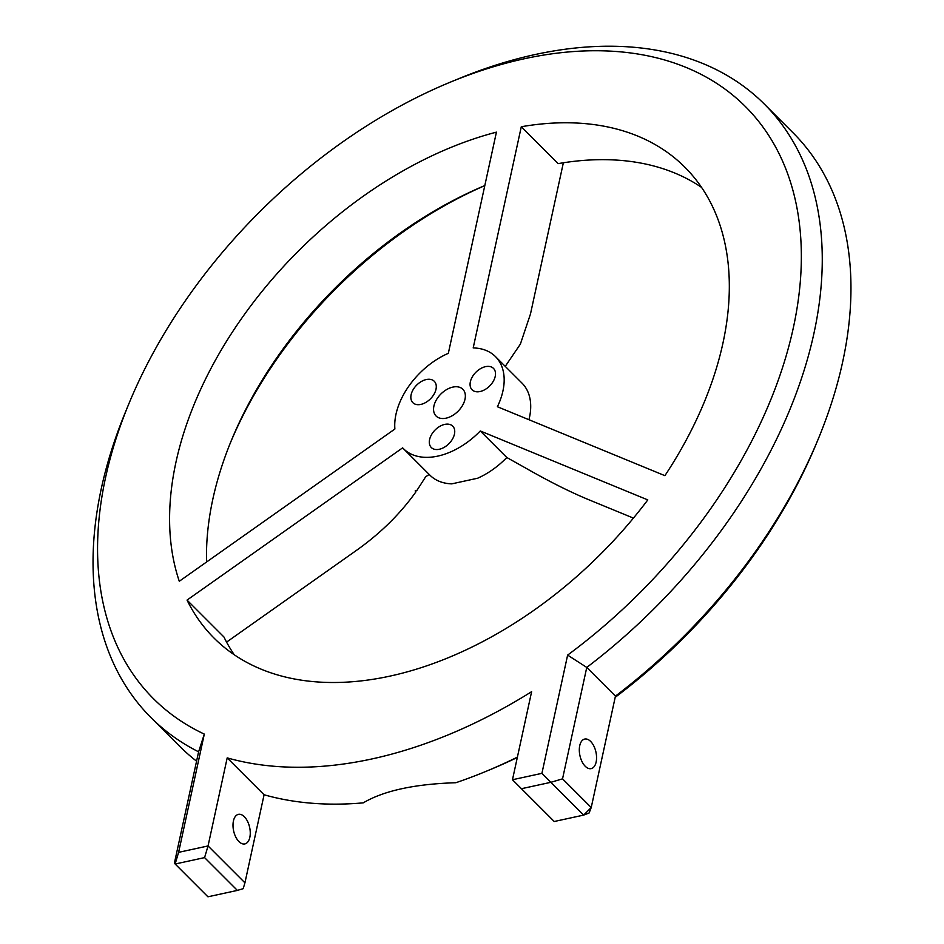 <?xml version="1.0" encoding="UTF-8"?>
<svg xmlns="http://www.w3.org/2000/svg" width="944" height="944" viewBox="0 0 944 944"><rect width="100%" height="100%" fill="white"/><g stroke="black" fill="none" stroke-linecap="round" stroke-linejoin="round"><path stroke-width="1.42" d="M521.442 788.712L550.871 782.305L583.663 815.097L554.234 821.504L512.474 779.744L531.625 691.681A433.768 278.822 -45 0 1 227.197 757.879L208.046 845.942L204.577 857.612L237.369 890.404L243.198 888.67L244.933 882.829L208.046 845.942L178.605 852.349L175.136 864.008L204.577 857.612M589.115 812.985L583.663 815.097L591.227 807.533L589.115 812.985M237.369 890.404L207.928 896.8L174.38 863.241L198.606 751.825L204.317 734.102A418.629 269.087 135 0 1 128.773 403.997A418.629 269.087 135 0 1 450.819 81.951A418.629 269.087 135 0 1 796.323 204.671A418.629 269.087 135 0 1 567.627 655.101L586.767 667.42A433.768 278.822 -45 0 0 764.369 104.111A433.768 278.822 -45 0 0 459.067 78.553L450.819 81.951M633.424 518.103L588.714 499.706C570.07 491.989 548.983 481.405 525.466 467.953L506.81 457.498L480.284 430.96L647.785 499.907A332.937 214.005 -45 0 1 214.028 638.061A332.937 214.005 -45 0 1 187.042 600.089L223.929 636.976A332.937 214.005 -45 0 0 234.23 654.747M563.356 162.781L530.481 313.986L520.368 344.123L505.252 366.366M230.466 442.665A340.501 218.878 135 0 1 484.803 185.638M415.336 490.88A87.013 55.932 -45 0 0 415.985 491.753C400.362 513.713 380.644 533.171 356.82 550.128L226.572 642.109M615.193 697.333A426.192 273.949 -45 0 0 816.926 442.229L818.625 438.11A433.768 278.822 135 0 1 615.453 696.117L591.227 807.533L562.541 778.847L550.871 782.305L541.915 773.348L512.474 779.744M517.395 757.123A433.768 278.822 135 0 1 484.933 771.803L489.051 770.103A426.192 273.949 -45 0 0 517.324 757.454M484.815 185.567A332.937 214.005 -45 0 0 231.304 440.612A332.937 214.005 -45 0 0 206.571 561.999M496.426 132.148A332.937 214.005 -45 0 0 179.289 581.268L394.887 429.013A65.101 41.843 -45 0 1 448.329 353.327L496.426 132.148M701.569 187.408A332.937 214.005 -45 0 0 558.175 163.631L521.289 126.744A332.937 214.005 -45 0 1 684.884 167.218A332.937 214.005 -45 0 1 664.906 475.67L497.394 406.734A65.101 41.843 -45 0 0 495.482 356.608A65.101 41.843 -45 0 0 473.192 347.923L521.289 126.744M484.933 771.803A433.768 278.822 135 0 1 455.822 782.729C414.652 784.016 383.795 790.718 363.239 802.86A433.768 278.822 135 0 1 264.084 794.765L244.933 882.829M196.564 761.171A433.768 278.822 135 0 1 179.631 746.244L150.934 717.546A433.768 278.822 -45 0 0 198.606 751.825M764.369 104.111L793.066 132.809A433.768 278.822 135 0 1 818.625 438.11M562.541 778.847L586.767 667.42L615.453 696.117M567.627 655.101L541.915 773.348M178.605 852.349L204.317 734.102M452.837 387.099A18.915 12.154 135 0 1 462.831 389.258A18.915 12.154 135 0 1 458.052 411.23A18.915 12.154 135 0 1 436.081 416.009A18.915 12.154 135 0 1 436.399 399.808A18.915 12.154 135 0 1 452.837 387.099M426.263 379.547A15.139 9.723 135 0 1 434.264 381.27A15.139 9.723 135 0 1 430.44 398.852A15.139 9.723 135 0 1 412.858 402.675A15.139 9.723 135 0 1 413.106 389.719A15.139 9.723 135 0 1 426.263 379.547M444.718 424.399A15.139 9.723 135 0 1 452.719 426.133A15.139 9.723 135 0 1 448.896 443.715A15.139 9.723 135 0 1 431.325 447.539A15.139 9.723 135 0 1 431.573 434.57A15.139 9.723 135 0 1 444.718 424.399M485.499 366.661A15.139 9.723 135 0 1 493.488 368.396A15.139 9.723 135 0 1 489.665 385.978A15.139 9.723 135 0 1 472.094 389.801A15.139 9.723 135 0 1 472.342 376.833A15.139 9.723 135 0 1 485.499 366.661M187.042 600.089L402.64 447.845A65.101 41.843 -45 0 0 403.43 448.671A65.101 41.843 -45 0 0 480.284 430.96M238.938 841.576A15.139 8.201 -102.3 0 1 233.003 825.705A15.139 8.201 -102.3 0 1 238.419 814.353A15.139 8.201 -102.3 0 1 249.641 827.404A15.139 8.201 -102.3 0 1 244.85 843.924A15.139 8.201 -102.3 0 1 238.938 841.576M585.233 766.268A15.139 8.201 -102.3 0 1 579.309 750.409A15.139 8.201 -102.3 0 1 584.725 739.058A15.139 8.201 -102.3 0 1 595.947 752.097A15.139 8.201 -102.3 0 1 591.156 768.628A15.139 8.201 -102.3 0 1 585.233 766.268M128.773 403.997L125.375 412.245A433.768 278.822 -45 0 0 150.934 717.546M429.154 474.395L425.591 476.897L416.894 490.455L415.159 490.939L415.985 491.753M227.197 757.879L264.084 794.765M403.43 448.671L429.957 475.198A65.101 41.843 -45 0 0 451.763 483.859L477.64 478.23A65.101 41.843 -45 0 0 506.81 457.498M528.947 419.714A65.101 41.843 -45 0 0 522.02 383.134L495.482 356.608"/></g></svg>
